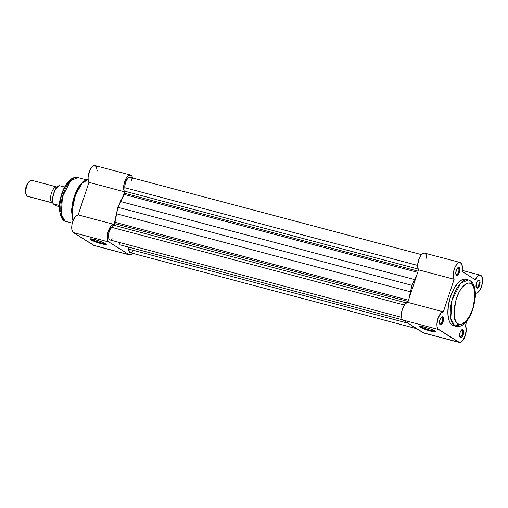 <?xml version="1.0" encoding="UTF-8"?>
<svg xmlns="http://www.w3.org/2000/svg" width="508" height="508" viewBox="0 0 508 508"><rect width="100%" height="100%" fill="white"/><g stroke="black" fill="none" stroke-linecap="round" stroke-linejoin="round"><path stroke-width="0.76" d="M476.098 286.988A3.448 1.511 104.9 0 0 476.345 287.223A3.448 1.511 104.9 0 0 478.752 284.81L479.615 285.14A4.14 1.816 -75.1 0 1 476.237 287.395A4.14 1.816 -75.1 0 1 476.421 283.134L476.06 286.823L476.733 288.036L477.437 288.125L479.336 285.883L479.977 281.451L479.311 280.238L478.206 280.333L476.421 283.134A4.14 1.816 -75.1 0 1 478.091 280.416A4.14 1.816 -75.1 0 1 479.889 281.095A4.14 1.816 -75.1 0 1 479.615 285.14L478.752 284.81A3.448 1.511 -75.1 0 1 476.536 287.312A3.448 1.511 -75.1 0 1 476.345 287.223A3.448 1.511 -75.1 0 1 476.098 286.988M459.765 336.379A3.448 1.511 104.9 0 0 460.013 336.614A3.448 1.511 104.9 0 0 462.42 334.2L463.283 334.524A4.14 1.816 -75.1 0 1 459.905 336.785A4.14 1.816 -75.1 0 1 460.089 332.518L459.727 336.207L460.108 337.153L461.105 337.509L462.299 336.525L463.283 334.524L463.645 330.841L462.978 329.622L461.874 329.724L460.089 332.518A4.14 1.816 -75.1 0 1 461.753 329.806A4.14 1.816 -75.1 0 1 463.55 330.479A4.14 1.816 -75.1 0 1 463.283 334.524L462.42 334.2A3.448 1.511 -75.1 0 1 460.204 336.696A3.448 1.511 -75.1 0 1 460.013 336.614A3.448 1.511 -75.1 0 1 459.765 336.379M455.892 274.282A3.448 1.511 104.9 0 0 456.14 274.517A3.448 1.511 104.9 0 0 458.54 272.104L459.403 272.428A4.14 1.816 -75.1 0 1 456.025 274.688A4.14 1.816 -75.1 0 1 456.216 270.421L455.854 274.11L456.521 275.323L457.232 275.412L459.124 273.171L459.772 268.738L459.099 267.526L458.394 267.437L457.2 268.427L456.216 270.421A4.14 1.816 -75.1 0 1 457.879 267.71A4.14 1.816 -75.1 0 1 459.676 268.383A4.14 1.816 -75.1 0 1 459.403 272.428L458.54 272.104A3.448 1.511 -75.1 0 1 456.33 274.599A3.448 1.511 -75.1 0 1 456.14 274.517A3.448 1.511 -75.1 0 1 455.892 274.282M439.56 323.666A3.448 1.511 104.9 0 0 439.801 323.901A3.448 1.511 104.9 0 0 442.208 321.488L443.071 321.818A4.14 1.816 -75.1 0 1 439.693 324.072A4.14 1.816 -75.1 0 1 439.884 319.811L439.522 323.494L440.188 324.714L440.9 324.796L442.792 322.555L443.433 318.129L442.766 316.916L441.662 317.011L439.884 319.811A4.14 1.816 -75.1 0 1 441.547 317.094A4.14 1.816 -75.1 0 1 443.344 317.773A4.14 1.816 -75.1 0 1 443.071 321.818L442.208 321.488A3.448 1.511 -75.1 0 1 439.991 323.983A3.448 1.511 -75.1 0 1 439.801 323.901A3.448 1.511 -75.1 0 1 439.56 323.666M431.025 330.441A7.931 0.965 -161.7 0 0 435.229 331.146L435.82 331.978L433.686 331.857L431.076 331.254L431.025 330.441A7.931 0.965 18.3 0 1 421.081 326.688A7.931 0.965 18.3 0 1 420.567 326.295A7.931 0.965 -161.7 0 0 421.081 326.688L421.183 326.371L421.081 326.688A7.931 0.965 -161.7 0 0 431.025 330.441L431.076 331.254L429.552 330.829L421.056 327.622L419.678 326.352L424.428 327.076A8.617 1.048 18.3 0 1 435.915 331.73A8.617 1.048 18.3 0 1 431.076 331.254A8.617 1.048 18.3 0 1 422.745 328.409A8.617 1.048 18.3 0 1 419.671 326.358A8.617 1.048 18.3 0 1 424.428 327.076L430.695 329.089L435.235 331.153A7.931 0.965 18.3 0 1 431.025 330.441M470.262 280.778A2.756 2.457 -57.8 0 1 471.157 283.731C469.03 281.419 461.359 283.851 456.349 298.596C453.149 314.077 453.669 322.466 457.918 323.761L456.451 322.37L455.289 320.269L454.069 314.255L454.438 306.648L456.349 298.596L459.505 291.325L462.407 287.064L466.515 283.667L468.497 283.096L470.325 283.324L471.932 284.334L473.253 286.087L474.853 291.541L474.885 298.856L472.732 308.896L469.576 316.166L465.652 321.539L461.556 324.206L459.645 324.383L457.918 323.761A2.756 2.457 -57.8 0 1 454.666 325.723L452.272 325.088L454.666 325.723L450.767 318.605L452.018 300.209L460.692 283.204L468.3 279.914L470.23 280.759C471.246 281.407 475.825 284.048 475.367 296.774L473.774 306.387L471.456 313.074C469.595 317.386 467.366 320.789 464.769 323.279C461.963 324.91 462.788 326.688 455.987 326.307A23.997 10.535 -75.1 0 1 454.666 325.723A23.997 10.535 -75.1 0 1 452.406 298.837A23.997 10.535 -75.1 0 1 468.3 279.914A23.997 10.535 -75.1 0 1 469.621 280.499A2.756 2.457 122.2 0 1 471.157 283.731C475.405 285.026 475.933 293.414 472.732 308.896C467.716 323.64 460.051 326.072 457.918 323.761A2.756 2.457 122.2 0 1 454.666 325.723L455.987 326.307L463.01 323.596M473.056 285.744L471.138 281.876M458.286 268.014L457.892 267.913L458.286 268.014A3.448 1.511 -75.1 0 1 458.54 272.104A3.448 1.511 104.9 0 0 458.286 268.014A3.448 1.511 104.9 0 0 457.562 267.995A3.448 1.511 -75.1 0 1 458.095 267.932A3.448 1.511 -75.1 0 1 458.286 268.014M441.954 317.405L441.554 317.297L441.954 317.405A3.448 1.511 -75.1 0 1 442.208 321.488A3.448 1.511 104.9 0 0 441.954 317.405A3.448 1.511 104.9 0 0 441.223 317.379A3.448 1.511 -75.1 0 1 441.763 317.322A3.448 1.511 -75.1 0 1 441.954 317.405M462.159 330.117L461.766 330.01L462.159 330.117A3.448 1.511 -75.1 0 1 462.42 334.2A3.448 1.511 104.9 0 0 462.159 330.117A3.448 1.511 104.9 0 0 461.435 330.092A3.448 1.511 -75.1 0 1 461.975 330.035A3.448 1.511 -75.1 0 1 462.159 330.117M478.498 280.727L478.098 280.619L478.498 280.727A3.448 1.511 -75.1 0 1 478.752 284.81A3.448 1.511 104.9 0 0 478.498 280.727A3.448 1.511 104.9 0 0 477.768 280.702A3.448 1.511 -75.1 0 1 478.307 280.645A3.448 1.511 -75.1 0 1 478.498 280.727M466.287 279.4L464.217 279.146L461.982 279.787L458.495 282.365L454.063 288.442L450.494 296.653L448.335 305.752L447.916 314.35L449.301 321.139L450.609 323.52L452.272 325.088A23.997 10.535 104.9 0 0 453.593 325.666L455.987 326.307M459.315 342.455A9.239 4.058 -75.1 0 1 458.807 342.233L423.234 332.791L458.807 342.233L438.595 329.521L403.028 320.078L423.234 332.791A9.239 4.058 104.9 0 0 423.742 333.013L459.315 342.455A9.239 4.058 -75.1 0 0 465.068 336.283A9.239 4.058 -75.1 0 0 465.379 325.666L466.973 320.846L465.379 325.666L466.249 329.044L465.398 335.305L462.693 340.684L461.054 342.144L459.492 342.494L438.004 328.974L437.172 327.12L436.899 324.46L438.067 318.122L440.938 313.125L443.357 311.823L454.12 279.279L453.231 274.98L454.241 269.202L455.619 266.027L457.93 263.15L459.676 262.433L461.524 263.608L462.369 266.884L461.988 271.386L475.304 279.756L476.929 277.082L478.72 275.482L480.403 275.209L481.717 276.301L482.6 280.613L481.578 286.391L479.076 291.236L477.285 292.811L476.136 293.129L475.425 295.281L476.136 293.129A9.239 4.058 -75.1 0 0 482.079 284.639A9.239 4.058 -75.1 0 0 480.39 275.203A9.239 4.058 -75.1 0 0 475.304 279.756L461.988 271.386A9.239 4.058 -75.1 0 0 460.178 262.496L424.104 252.99L421.754 254.241L419.538 257.575L417.709 264.427L417.792 267.557L418.548 269.837L407.784 302.381L405.365 303.682L402.495 308.68L401.409 313.48L401.39 316.433L401.955 318.726L403.028 320.078L423.92 333.051M468.3 279.914L465.906 279.279A23.997 10.535 104.9 0 0 450.005 298.202A23.997 10.535 104.9 0 0 452.272 325.088L454.215 325.787M426.815 258.496L426.269 254.813L424.637 253.06A9.239 4.058 104.9 0 0 418.852 259.22A9.239 4.058 104.9 0 0 418.548 269.837L454.12 279.279A9.239 4.058 -75.1 0 1 454.425 268.662A9.239 4.058 -75.1 0 1 460.178 262.496M443.357 311.823L407.784 302.381A9.239 4.058 104.9 0 0 402.006 310.261A9.239 4.058 104.9 0 0 403.028 320.078L438.595 329.521A9.239 4.058 -75.1 0 1 437.572 319.703A9.239 4.058 -75.1 0 1 443.357 311.823L454.12 279.279L418.548 269.837L407.784 302.381L443.357 311.823M114.732 223.609L408.089 301.473L114.732 223.609L113.811 225.247A2.756 1.213 104.9 0 0 114.732 223.609A2.756 1.213 104.9 0 0 115.011 222.288L114.732 223.609M401.53 317.341L110.096 239.992A6.896 3.029 104.9 0 1 108.553 234.512A6.896 3.029 104.9 0 1 111.722 227.349L404.305 305.003L111.722 227.349L113.811 225.247L406.317 302.889L113.811 225.247L110.376 229.051L108.877 232.797L108.61 237.839L109.296 239.446L110.401 240.036M124.758 193.294L418.109 271.158L124.758 193.294L124.219 194.45A2.756 1.213 104.9 0 0 124.758 193.294A2.756 1.213 104.9 0 0 125.051 191.262L124.758 193.294M417.716 272.351L124.219 194.45L117.9 207.296L115.011 222.288L408.508 300.19L115.011 222.288A31.032 13.621 104.9 0 1 116.415 213.76L117.9 207.296L120.466 201.498L414.503 279.546L411.937 285.337L409.378 297.567A31.032 13.621 -75.1 0 1 410.451 291.802L116.415 213.76L410.451 291.802L411.937 285.337L117.9 207.296L411.937 285.337L414.503 279.546A31.032 13.621 -75.1 0 1 416.96 274.65L414.503 279.546L120.466 201.498A31.032 13.621 104.9 0 1 124.219 194.45L417.716 272.351M131.616 180.899L131.28 178.772L130.435 177.495M129.864 177.254L127.838 178.162L125.476 182.474L124.784 186.506L125.051 191.262L124.828 187.712L417.659 265.43L124.828 187.712A6.896 3.029 104.9 0 1 126.276 180.461A6.896 3.029 104.9 0 1 129.972 177.273L421.399 254.629M111.055 239.922L112.439 238.881M118.294 242.17L120.25 244.9L118.294 242.17M416.808 328.746L130.308 252.705A6.896 3.029 104.9 0 1 128.664 249.079L408.038 323.234L128.664 249.079L128.537 247.098L129.35 251.943L130.531 252.743L131.508 252.52M132.023 252.19L133.528 250.393M418.173 269.062L125.051 191.262L418.173 269.062M402.761 319.881L120.25 244.9L402.761 319.881M90.957 238.811A7.931 0.965 -161.7 0 0 91.472 239.204A7.931 0.965 -161.7 0 0 101.416 242.957L101.467 243.77A8.617 1.048 18.3 0 1 93.135 240.925A8.617 1.048 18.3 0 1 90.062 238.874A8.617 1.048 18.3 0 1 94.818 239.592L102.521 242.17L106.331 244.316L102.864 244.119L93.764 241.192L89.954 239.046L91.218 238.836L94.818 239.592A8.617 1.048 18.3 0 1 106.305 244.246A8.617 1.048 18.3 0 1 101.467 243.77L101.416 242.957A7.931 0.965 18.3 0 1 91.472 239.204L91.573 238.887L91.472 239.204A7.931 0.965 18.3 0 1 90.957 238.811M73.196 220.383L72.212 209.734L75.533 194.78L82.099 183.344L88.106 179.47A23.997 10.535 104.9 0 0 75.286 195.434A23.997 10.535 104.9 0 0 73.196 220.383M72.288 223.177L64.96 221.018A22.758 9.989 104.9 0 0 66.211 221.564L64.351 220.751C61.417 220.65 56.96 208.293 60.852 196.786C62.179 191.783 64.484 185.585 69.418 180.511C72.085 177.927 74.911 176.949 77.889 177.578A22.758 9.989 104.9 0 0 62.814 195.523A22.758 9.989 104.9 0 0 64.96 221.018A2.756 2.457 122.2 0 1 64.319 220.732A2.756 2.457 -57.8 0 0 64.96 221.018L61.265 214.268L62.446 196.818L70.669 180.696L77.889 177.578L79.14 178.13M105.62 243.662A7.931 0.965 18.3 0 1 101.416 242.957A7.931 0.965 -161.7 0 0 105.62 243.662M97.206 171.012L96.342 166.681L94.494 165.506L92.145 166.757L89.929 170.091L88.1 176.943L88.182 180.073L88.938 182.353L78.175 214.897L75.755 216.198L73.489 219.704L72.028 224.396L71.717 227.533L71.99 230.2L73.419 232.594L94.31 245.567M133.083 253.2L131.445 254.66L129.197 254.749L108.985 242.037A9.239 4.058 -75.1 0 1 107.963 232.219A9.239 4.058 -75.1 0 1 113.748 224.339L115.341 219.526L113.748 224.339L78.175 214.897A9.239 4.058 104.9 0 0 72.396 222.777A9.239 4.058 104.9 0 0 73.419 232.594L93.624 245.307L129.197 254.749L108.985 242.037L107.918 240.684L107.353 238.385L107.372 235.439L108.458 230.638L111.328 225.641L113.748 224.339L78.175 214.897L88.938 182.353L124.511 191.795L123.755 189.516L123.673 186.385L124.631 181.718L126.009 178.543L127.718 176.2L130.067 174.949L131.915 176.124L132.658 178.422M130.569 175.012L95.002 165.57A9.239 4.058 104.9 0 0 89.249 171.736A9.239 4.058 104.9 0 0 88.938 182.353L124.511 191.795L122.923 196.602L124.511 191.795A9.239 4.058 -75.1 0 1 124.816 181.178A9.239 4.058 -75.1 0 1 130.569 175.012A9.239 4.058 -75.1 0 1 132.582 177.971M108.985 242.037L73.419 232.594L108.985 242.037M70.555 180.575L66.707 184.436L63.309 190.5L60.877 197.853L59.779 205.372M59.798 208.832L60.192 211.912M60.522 213.271L61.455 215.563M93.624 245.307A9.239 4.058 104.9 0 0 94.132 245.529L129.705 254.972A9.239 4.058 -75.1 0 1 129.197 254.749L93.624 245.307M132.918 253.397A9.239 4.058 -75.1 0 1 129.705 254.972M52.864 203.01A8.274 3.632 -75.1 0 1 52.559 202.959A8.274 3.632 -75.1 0 1 52.102 202.762A8.274 3.632 -75.1 0 1 51.327 193.491A8.274 3.632 -75.1 0 1 56.807 186.963L32.029 180.391A8.274 3.632 104.9 0 0 26.549 186.912A8.274 3.632 104.9 0 0 27.324 196.183L52.102 202.762A8.274 3.632 -75.1 0 1 51.06 194.469A8.274 3.632 -75.1 0 1 55.893 186.976M28.277 196.437A8.274 3.632 -75.1 0 1 27.324 196.183A8.274 3.632 -75.1 0 1 26.34 194.907A8.274 3.632 -75.1 0 1 26.397 187.452A8.274 3.632 -75.1 0 1 30.042 180.95A8.274 3.632 -75.1 0 1 32.487 180.588M30.042 180.95L29.051 181.699A7.156 3.143 104.9 0 0 25.895 187.325A7.156 3.143 104.9 0 0 25.851 193.77A7.156 3.143 104.9 0 0 26.111 194.266M57.804 186.557L55.543 189.243M54.248 191.821L53.277 194.767M52.711 197.803L52.724 201.924L53.315 204L56.026 205.708L53.137 203.873L59.442 205.48L53.257 203.835A10.687 4.693 -75.1 0 1 53.918 193.262A10.687 4.693 -75.1 0 1 59.277 185.642L64.618 187.058L59.277 185.642A10.687 4.693 104.9 0 0 53.918 193.262A10.687 4.693 104.9 0 0 53.257 203.835M59.392 206.75L56.026 205.708L59.392 206.75M29.254 181.559L27.235 183.947L25.794 187.744L25.406 191.668L26.34 194.907M52.102 202.762L27.324 196.183A8.274 3.632 104.9 0 0 27.781 196.386L52.559 202.959M59.176 185.623L59.138 185.63C54.8 186.855 50.946 198.85 53.124 203.867L53.162 203.822M58.026 186.398A10.274 4.508 104.9 0 0 52.845 202.578M462.172 270.37L480.39 275.203M88.1 179.387L86.049 179.895L82.709 182.029L78.696 186.804L75.603 192.608L73.063 199.949L71.45 210.566L72.955 221.012M77.889 177.578L86.284 179.807"/></g></svg>
